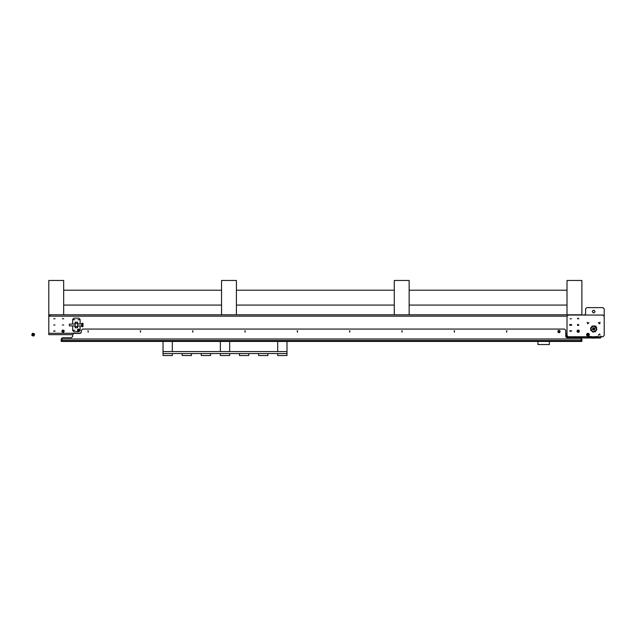 <?xml version="1.0" encoding="UTF-8"?>
<svg xmlns="http://www.w3.org/2000/svg" width="636" height="636" viewBox="0 0 636 636"><rect width="100%" height="100%" fill="white"/><g stroke="black" fill="none" stroke-linecap="round" stroke-linejoin="round"><path stroke-width="0.95" d="M581.884 280.468L567.01 280.468L581.884 280.468L581.884 314.804L567.01 314.804L584.365 315.059L585.605 313.818L585.605 308.858L586.845 307.617L602.96 307.617L604.2 308.858L604.2 335.514L602.96 336.754L568.25 336.754L567.01 335.514L567.01 316.299L568.25 315.059L602.96 315.059L604.2 316.299L604.2 335.514L602.96 336.754L598.683 336.754M567.01 280.468L567.01 314.804L394.272 314.804L409.147 314.804L409.147 280.468L394.272 280.468L409.147 280.468M394.272 280.468L394.272 314.804L221.535 314.804L236.409 314.804L236.409 280.468L221.535 280.468L236.409 280.468M221.535 280.468L221.535 314.804L48.797 314.804L63.672 314.804L63.672 280.468L48.797 280.468L63.672 280.468M48.797 280.468L48.797 334.647L72.663 334.647L72.663 336.5L71.423 337.74L62.431 337.74L61.191 338.98L61.191 340.467L62.431 338.98L61.191 340.22M221.535 290.199L63.672 290.199L63.672 305.073L221.535 305.073L221.535 290.199M394.272 290.199L236.409 290.199L236.409 305.073L394.272 305.073L394.272 290.199M567.01 290.199L409.147 290.199L409.147 305.073L567.01 305.073L567.01 290.199M74.889 330.243L73.53 330.243L74.889 330.243M74.889 319.701L73.53 319.701L74.889 319.701M79.23 319.701L77.87 319.701L79.23 319.701M63.735 318.771L62.368 318.771L63.735 318.771M63.735 324.972L62.368 324.972L63.735 324.972M55.054 331.173L53.694 331.173L55.054 331.173M55.054 324.972L53.694 324.972L55.054 324.972M55.054 318.771L53.694 318.771L55.054 318.771M571.406 331.173L570.047 331.173L571.406 331.173M578.847 324.972L577.48 324.972L578.847 324.972L577.48 324.972L578.847 324.972L577.48 324.972L578.847 324.972L577.48 324.972L578.164 324.288L577.48 324.972L578.847 324.972L577.48 324.972L578.847 324.972L577.48 324.972L578.847 324.972L577.48 324.972L578.847 324.972L577.48 324.972L578.847 324.972L577.48 324.972L578.164 324.288M571.406 324.972L570.047 324.972L571.406 324.972M571.406 318.771L570.047 318.771L571.406 318.771M578.847 318.771L577.48 318.771L578.847 318.771L577.48 318.771L578.847 318.771L577.48 318.771L578.847 318.771L577.48 318.771L578.164 318.095L577.48 318.771L578.847 318.771L577.48 318.771L578.847 318.771L577.48 318.771L578.847 318.771L577.48 318.771L578.847 318.771L577.48 318.771L578.847 318.771L577.48 318.771L578.164 318.095M140.445 330.863L140.445 332.223L140.445 330.863M88.126 330.863L88.126 332.223L88.126 330.863M192.764 330.863L192.764 332.223L192.764 330.863M245.075 330.863L245.075 332.223L245.075 330.863M297.394 330.863L297.394 332.223L297.394 330.863M349.713 330.863L349.713 332.223L349.713 330.863M402.031 330.863L402.031 332.223L402.031 330.863M454.343 330.863L454.343 332.223L454.343 330.863M506.661 330.863L506.661 332.223L506.661 330.863M571.359 330.927L570.095 330.927M506.948 330.927L506.383 330.927M454.629 330.927L454.064 330.927M402.31 330.927L401.745 330.927M349.999 330.927L349.426 330.927M297.68 330.927L297.107 330.927M245.361 330.927L244.796 330.927M193.042 330.927L192.477 330.927M140.731 330.927L140.159 330.927M88.412 330.927L87.84 330.927M55.006 330.927L53.742 330.927M567.01 334.647L565.77 335.013L567.01 334.647M50.037 315.424L48.797 315.424M567.034 335.76L565.77 335.76L565.77 336.5L565.77 330.307L564.53 329.066L565.77 330.307M595.741 336.508L596.25 337.072M596.83 337.668L596.075 336.834L597.204 337.525M590.121 337.525L590.129 336.396L590.494 337.668M587.457 323.501L588.817 322.762M598.333 335.244L599.51 334.178M598.397 322.675L599.82 323.446L599.613 323.819L599.74 322.961M594.374 336.762L592.871 336.754L593.46 338.225L593.134 337.454M593.46 338.225L593.865 338.225M598.73 323.239L599.994 323.239L598.73 323.239M598.73 334.647L599.994 334.647L598.73 334.647M587.33 323.239L588.594 323.239L587.33 323.239M590.566 328.939C592.633 324.94 594.692 324.94 596.759 328.939C594.692 332.938 592.633 332.938 590.566 328.939C592.633 324.94 594.692 324.94 596.759 328.939C594.692 332.938 592.633 332.938 590.566 328.939M568.25 315.059L567.01 316.299M567.01 335.514L568.25 336.754L589.008 336.977L589.898 336.277L589.008 336.977M604.2 316.299L602.96 315.059M592.299 311.584C593.205 309.827 594.119 309.827 595.026 311.584C594.119 313.341 593.205 313.341 592.299 311.584C593.205 309.827 594.119 309.827 595.026 311.584C594.119 313.341 593.205 313.341 592.299 311.584M599.366 323.549L599.979 323.374L599.812 322.794L599.947 323.39M599.923 334.337L599.907 334.965L599.454 334.242L599.907 334.329M598.436 336.905L597.307 336.754M590.089 336.754L589.349 336.754M604.2 308.858L602.96 307.617M586.845 307.617L585.605 308.858M577.44 324.638L577.599 325.417M565.77 335.999L567.105 335.999L567.129 337.319L566.072 337.319M566.231 337.47L567.129 337.74M549.337 341.46L549.337 344.537L537.937 344.537L537.937 341.46M587.346 336.754L589.564 336.754L587.529 336.929M582.21 336.754L583.292 336.754L582.21 336.754M595.638 337.994L600.583 337.994L601.243 336.19M580.477 336.69L582.751 337.994L591.806 337.994M592.315 337.994L593.34 337.994M594.064 337.994L595.153 337.994M581.089 337.303L582.751 337.994M591.734 337.74L588.077 337.74L586.472 336.754M600.416 337.732L600.98 336.19M588.077 337.74L587.028 337.311L588.077 337.74M600.416 337.74L595.709 337.74M594.978 337.74L594.167 337.74M593.237 337.74L592.49 337.74M574.817 337.74L574.817 336.754M571.907 336.754L571.907 337.74M571.661 324.654L569.689 324.495M571.661 325.274L569.689 325.187M571.661 330.823L569.689 330.911M568.727 336.754L567.551 337.74M568.385 336.754L567.368 337.613L567.829 336.683M594.334 337.16L593.945 338.225L594.525 336.746L593.945 338.225L593.213 337.462M590.2 337.557L590.2 336.428L590.574 337.7L591.321 336.849M594.525 336.746L592.935 336.754M595.813 336.492L596.322 337.048M596.902 337.644L596.147 336.81L597.284 337.493L597.26 336.365M599.557 334.043L599.7 334.56L599.557 334.123L598.397 335.204M599.7 334.56L599.557 334.123M593.134 337.175L593.539 338.225M587.775 323.748L587.632 323.311L587.775 323.748L588.944 322.667M587.632 323.311L587.211 322.261L587.632 323.311M591.504 336.484L591.639 337.231M591.822 338.042L591.615 336.937L592.219 338.114L592.8 337.144M595.821 336.905L595.63 338.018L595.932 336.452L595.63 338.018L594.771 337.398M598.293 322.603L599.47 323.66L600.018 322.174M594.644 337.136L595.232 338.09M596.552 327.437L595.996 327.723L596.552 327.437M596.608 327.413L595.948 327.755L596.608 327.413M594.644 325.839L594.453 326.427L594.644 325.839M594.66 325.775L594.437 326.491L594.66 325.775M592.164 326.053L592.442 326.602L592.164 326.053M592.132 325.998L592.474 326.658L592.132 325.998M590.558 327.961L591.146 328.152L590.558 327.961M590.502 327.945L591.21 328.168L590.502 327.945M590.772 330.442L591.329 330.156L590.772 330.442M590.717 330.474L591.377 330.132L590.717 330.474M592.68 332.048L592.871 331.451L592.68 332.048M592.665 332.103L592.887 331.396L592.665 332.103M595.161 331.825L594.875 331.276L595.161 331.825M595.193 331.881L594.851 331.221L595.193 331.881M596.767 329.917L596.178 329.734L596.767 329.917M596.822 329.941L596.115 329.718L596.822 329.941M596.107 326.141L595.153 327.278M595.042 327.182L595.996 326.045M593.658 312.952C595.423 312.038 595.423 311.131 593.658 310.217C591.901 311.131 591.901 312.038 593.658 312.952C595.423 312.038 595.423 311.131 593.658 310.217C591.901 311.131 591.901 312.038 593.658 312.952M592.299 311.656C593.118 309.851 594.024 309.804 595.026 311.513C594.207 313.317 593.301 313.365 592.299 311.656C593.118 309.851 594.024 309.804 595.026 311.513C594.207 313.317 593.301 313.365 592.299 311.656M80.096 323.978L80.096 319.391L78.856 318.151L73.903 318.151L72.663 319.391L72.663 323.978M72.663 325.966L72.663 330.553L73.903 331.793L78.856 331.793L80.096 330.553L80.096 325.966M72.663 319.391L73.903 318.151M73.903 331.793L72.663 330.553M80.096 330.553L78.856 331.793M78.856 318.151L80.096 319.391M77.616 323.422L75.143 323.422L75.143 322.182L77.616 322.182L77.616 327.763L75.143 327.763L75.143 326.522L77.616 326.522M75.143 323.422L75.143 326.522M567.01 337.74L565.77 336.5L567.01 337.74L580.644 337.74L581.884 338.98L580.644 337.74M581.884 341.46L61.191 341.46L61.191 340.467L581.884 340.467L581.884 341.46M72.663 336.5L71.423 337.74L62.431 337.74L61.191 338.98M73.903 333.407L72.663 334.647L73.903 333.407L80.096 333.407L81.336 332.167L81.336 330.307L82.577 329.066L81.336 330.307M82.577 329.066L564.53 329.066M581.884 338.98L581.884 340.467L580.644 338.98L581.884 340.22M62.431 338.98L580.644 338.98M590.931 328.128C591.703 332.191 593.523 332.739 596.393 329.758C595.622 325.688 593.801 325.147 590.931 328.128M596.457 329.774C595.535 333.415 589.644 331.666 590.868 328.112C591.79 324.463 597.681 326.22 596.457 329.774M592.41 331.706L593.038 331.913M559.457 332.692C560.618 331.316 560.3 330.553 558.503 330.402C557.343 331.769 557.661 332.533 559.457 332.692M578.641 332.318C579.801 330.943 579.483 330.179 577.695 330.028C576.534 331.404 576.844 332.167 578.641 332.318M594.135 330.084C595.296 328.709 594.978 327.945 593.189 327.794C592.029 329.17 592.339 329.933 594.135 330.084M79.023 331.388C80.184 330.012 79.866 329.249 78.077 329.098C76.916 330.474 77.226 331.237 79.023 331.388M62.582 330.028C61.414 331.404 61.732 332.167 63.528 332.318C64.689 330.943 64.371 330.179 62.582 330.028M558.678 331.936L559.171 332.008L559.283 331.149L558.488 331.475L558.678 331.936M558.599 330.625C560.038 330.752 560.292 331.364 559.362 332.461C557.923 332.342 557.669 331.73 558.599 330.625M559.513 331.324L559.434 331.897L558.448 331.761L559.052 330.974L559.513 331.324M78.244 330.64L78.737 330.704L78.856 329.846L78.053 330.179L78.244 330.64M78.172 329.329C79.603 329.448 79.858 330.06 78.928 331.157C77.497 331.038 77.242 330.426 78.172 329.329M79.079 330.02L79.007 330.593L78.021 330.466L78.093 329.893L79.079 330.02M62.749 331.563L63.242 331.634L63.354 330.776L62.861 330.712L62.749 331.563M62.678 330.259C64.109 330.378 64.363 330.99 63.433 332.087C61.994 331.968 61.748 331.356 62.678 330.259M63.584 330.951L62.98 331.746L62.519 331.388L63.131 330.601L63.584 330.951M577.862 331.563L578.355 331.634L578.466 330.776L577.973 330.712L577.862 331.563M577.79 330.259C579.221 330.378 579.476 330.99 578.545 332.087C577.106 331.968 576.86 331.356 577.79 330.259M578.696 330.951L578.092 331.746L577.631 331.388L578.243 330.601L578.696 330.951M33.74 336.015C35.139 334.369 34.757 333.455 32.603 333.272C31.212 334.918 31.593 335.832 33.74 336.015M588.531 336.015C589.922 334.369 589.54 333.455 587.394 333.272C585.995 334.918 586.376 335.832 588.531 336.015M587.585 335.132L588.578 334.727L588.34 334.154L587.72 334.067L587.585 335.132M587.537 333.614C589.151 333.749 589.429 334.441 588.387 335.673C586.774 335.538 586.487 334.846 587.537 333.614C586.487 334.846 586.774 335.538 588.387 335.673M588.626 334.369L588.531 335.085L587.298 334.918L588.054 333.932L588.626 334.369M32.794 335.132L33.414 335.22L33.557 334.154L32.937 334.067L32.794 335.132M32.746 333.614C34.36 333.749 34.646 334.441 33.605 335.673C31.991 335.538 31.705 334.846 32.746 333.614M33.835 334.369L33.748 335.085L32.516 334.918L33.271 333.932L33.835 334.369M593.356 329.337L594.159 329.003L593.968 328.55L593.165 328.876L593.356 329.337M593.285 328.025C594.716 328.144 594.97 328.756 594.04 329.853C592.609 329.734 592.355 329.122 593.285 328.025M594.191 328.725L593.587 329.512L593.134 329.162L593.205 328.589L594.191 328.725M81.702 324.972C81.702 326.888 81.702 326.888 81.702 324.972C81.702 323.056 81.702 323.056 81.702 324.972M69.3 324.972C69.3 326.077 69.3 326.077 69.3 324.972C69.3 323.867 69.3 323.867 69.3 324.972M69.435 324.972C69.435 326.252 69.435 326.252 69.435 324.972C69.435 323.692 69.435 323.692 69.435 324.972M82.903 326.689L81.798 326.689L81.798 323.255L82.903 323.255L83.03 326.459M81.798 325.831L82.903 325.831L83.03 323.486M82.903 325.831L83.03 326.26M81.798 324.114L82.903 324.114M229.66 355.532L229.66 353.552L220.366 353.552L220.366 355.532L229.66 355.532M287.003 351.565L163.023 351.565L163.023 353.552L172.324 353.552L172.324 355.532L163.023 355.532L163.023 353.552L287.003 353.552L277.701 353.552L277.701 355.532L287.003 355.532L287.003 341.46M277.701 351.565L277.701 341.46M229.66 351.565L229.66 341.46M220.366 351.565L220.366 341.46M172.324 351.565L172.324 341.46M163.031 351.565L163.031 341.46M210.548 355.532L210.548 353.552L201.254 353.552L201.254 355.532L210.548 355.532M248.771 355.532L248.771 353.552L239.478 353.552L239.478 355.532L248.771 355.532M267.891 355.532L267.891 353.552L258.59 353.552L258.59 355.532L267.891 355.532M191.436 355.532L191.436 353.552L182.142 353.552L182.142 355.532L191.436 355.532M567.018 316.171L48.797 316.171M567.01 333.28L565.77 333.28M80.637 333.28L48.797 333.28M577.647 325.417L578.688 325.417M570.524 325.298L570.524 324.63M570.524 331.467L570.524 330.8M559.314 332.35C560.125 331.388 559.903 330.847 558.647 330.744C557.836 331.706 558.058 332.238 559.314 332.35M78.88 331.046C79.691 330.084 79.476 329.551 78.22 329.44C77.401 330.402 77.624 330.935 78.88 331.046M63.385 331.976C64.196 331.014 63.974 330.481 62.718 330.37C61.907 331.332 62.129 331.865 63.385 331.976M578.498 331.976C579.309 331.014 579.086 330.481 577.838 330.37C577.019 331.332 577.242 331.865 578.498 331.976M588.332 335.538C589.238 334.464 588.992 333.868 587.592 333.749C586.686 334.822 586.933 335.418 588.332 335.538M33.541 335.538C34.447 334.464 34.201 333.868 32.81 333.749C31.903 334.822 32.142 335.418 33.541 335.538M593.992 329.742C594.803 328.78 594.588 328.248 593.332 328.136C592.521 329.098 592.736 329.639 593.992 329.742M575.039 337.74L576.033 336.754M69.3 325.831L75.143 325.966M77.616 325.966L81.702 325.966M69.3 324.122L75.143 323.978M77.616 323.978L81.702 323.978"/></g></svg>
